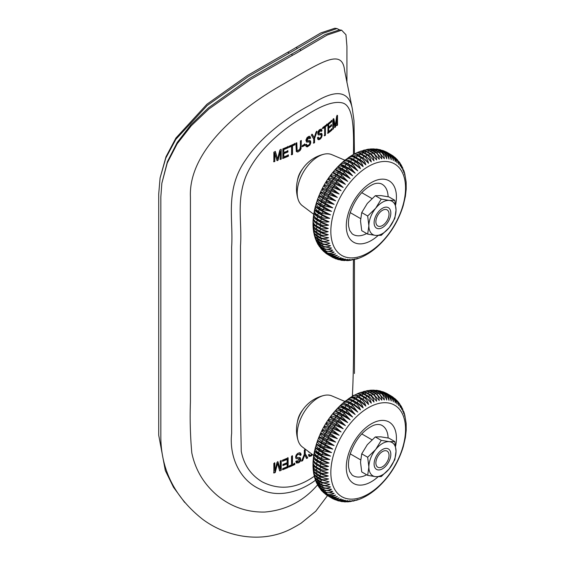 <?xml version="1.0" encoding="UTF-8"?>
<svg xmlns="http://www.w3.org/2000/svg" width="565" height="565" viewBox="0 0 565 565"><rect width="100%" height="100%" fill="white"/><g stroke="black" fill="none" stroke-linecap="round" stroke-linejoin="round"><path stroke-width="0.85" d="M313.716 455.51L302.317 446.929A29.55 17.056 -60 0 1 298.115 440.601A29.55 17.056 -60 0 1 297.614 429.033A29.55 17.056 -60 0 1 324.211 395.408A29.55 17.056 -60 0 1 331.789 395.881L344.918 401.461M334.07 499.262L336.761 500.216L339.233 499.94L341.083 498.916C337.976 500.018 335.193 499.94 332.75 498.676L327.771 495.766M325.843 494.537L330.702 497.461A59.092 34.119 -60 0 1 330.144 497.066L324.96 493.775M323.349 492.468L328.809 495.992A59.092 34.119 -60 0 1 328.293 495.533L322.551 491.599M321.838 490.929L327.064 494.297A59.092 34.119 -60 0 1 326.598 493.768L322.933 491.649L320.419 489.17M319.126 487.496L321.831 490.243L325.497 492.362A59.092 34.119 -60 0 1 325.08 491.769L321.414 489.65L318.575 486.522M318.152 485.907L320.433 488.089L324.105 490.208A59.092 34.119 -60 0 1 323.738 489.558L320.065 487.44L318.038 485.618L317.014 483.704M316.711 483.153L319.218 485.731L322.89 487.849A59.092 34.119 -60 0 1 322.58 487.136L316.901 483.209L315.729 480.744M314.931 478.562L315.51 480.285L318.194 483.167L321.866 485.286A59.092 34.119 -60 0 1 321.605 484.516L315.948 480.61L314.712 477.686M314.578 477.298L317.368 480.42L321.033 482.538A59.092 34.119 -60 0 1 320.828 481.719L315.185 477.828L313.949 474.543M313.476 472.008L313.85 474.226L316.732 477.503L320.397 479.621A59.092 34.119 -60 0 1 320.256 478.753L314.62 474.882L313.413 471.316M313.123 468.604L313.356 471.069L316.294 474.423L319.967 476.542A59.092 34.119 -60 0 1 319.875 475.631L314.253 471.782L313.102 468.025M313.151 467.248C312.805 468.47 313.78 469.783 316.061 471.196L319.734 473.315A59.092 34.119 -60 0 1 319.705 472.368L314.091 468.547L313.003 464.677M313.059 464.162C312.756 465.214 313.752 466.443 316.033 467.848L319.705 469.967A59.092 34.119 -60 0 1 319.734 468.985C322.177 470.306 325.023 470.539 328.272 469.685L319.875 466.506A59.092 34.119 -60 0 1 319.967 465.496L316.294 463.378C313.992 461.965 313.038 460.058 313.441 457.671L314.345 459.253L320.256 462.947A59.092 34.119 -60 0 1 320.397 461.916L316.732 459.797C314.43 458.392 313.49 456.555 313.914 454.295L317.163 457.191L320.828 459.31A59.092 34.119 -60 0 1 321.033 458.257L317.368 456.139C315.065 454.74 314.133 452.982 314.571 450.863L315.129 451.739A14.775 5.848 -167.7 0 0 318.653 454.578L322.318 456.69A14.775 5.848 12.3 0 0 329.685 459.592L321.605 455.616A59.092 34.119 -60 0 1 321.866 454.55L318.194 452.431C315.892 451.04 314.966 449.359 315.411 447.388L315.588 447.671A14.775 5.099 -165.1 0 1 315.468 447.487M316.061 471.196A59.092 34.119 -60 0 1 316.033 470.25L317.071 468.449A14.775 8.532 180 0 1 317.057 468.442L316.033 467.848A59.092 34.119 -60 0 1 316.061 466.867L317.17 465.108L320.842 467.227L319.734 468.985L316.061 466.867C313.759 465.447 312.791 463.484 313.151 460.962L314.875 463.512L320.842 467.227A14.775 7.91 3.3 0 0 328.272 469.685M312.989 464.543L313.109 461.287M313.109 461.188L313.406 457.848M313.413 457.784L313.893 454.373M313.9 454.345L314.564 450.884L321.605 455.616L322.318 456.69L321.033 458.257L323.745 459.338L329.685 459.592M315.411 447.388L322.58 451.88A59.092 34.119 -60 0 1 322.89 450.806L319.218 448.688C316.916 447.303 315.99 445.7 316.428 443.885L323.738 448.123A59.092 34.119 -60 0 1 324.105 447.042L320.433 444.923C318.13 443.539 317.191 442.021 317.629 440.368L325.08 444.358A59.092 34.119 -60 0 1 325.497 443.285L321.831 441.166C319.522 439.789 318.575 438.355 318.985 436.858C319.289 436.597 320.609 437.141 322.933 438.489L326.598 440.608A59.092 34.119 -60 0 1 327.064 439.535L323.399 437.416C321.089 436.053 320.129 434.697 320.51 433.369C320.927 432.959 322.297 433.426 324.621 434.768L328.293 436.886A59.092 34.119 -60 0 1 328.809 435.827L325.136 433.708C322.841 432.352 321.859 431.088 322.184 429.923C322.728 429.379 324.155 429.774 326.478 431.095L330.144 433.214A59.092 34.119 -60 0 1 330.702 432.176L327.036 430.057C324.72 428.701 323.71 427.528 324.013 426.533C324.67 425.855 326.16 426.18 328.477 427.493L332.149 429.612A59.092 34.119 -60 0 1 332.75 428.595L329.077 426.476C326.761 425.127 325.723 424.04 325.97 423.22C326.754 422.408 328.307 422.662 330.631 423.976L334.296 426.095A59.092 34.119 -60 0 1 334.939 425.106L331.267 422.987C328.943 421.645 327.877 420.643 328.053 419.993C328.964 419.068 330.582 419.251 332.905 420.558L336.578 422.677A59.092 34.119 -60 0 1 337.256 421.723L333.583 419.604C331.26 418.262 330.151 417.351 330.257 416.871C331.295 415.833 332.976 415.96 335.306 417.26L338.979 419.378A59.092 34.119 -60 0 1 339.685 418.46L332.566 413.87C333.731 412.725 335.483 412.803 337.821 414.096L341.486 416.214A59.092 34.119 -60 0 1 342.228 415.339L334.974 411.002C336.267 409.766 338.082 409.795 340.427 411.087L344.099 413.206A59.092 34.119 -60 0 1 344.862 412.372L337.46 408.29C338.88 406.97 340.773 406.955 343.125 408.241L346.79 410.36A59.092 34.119 -60 0 1 347.574 409.576L340.024 405.734C341.571 404.349 343.527 404.293 345.886 405.571L349.558 407.69A59.092 34.119 -60 0 1 350.356 406.962L346.691 404.844C344.346 403.53 342.997 403.036 342.637 403.361C344.318 401.913 346.338 401.821 348.711 403.092L352.376 405.211A59.092 34.119 -60 0 1 353.196 404.54L347.411 401.369L345.307 401.164C347.108 399.667 349.198 399.554 351.578 400.818L355.244 402.937A59.092 34.119 -60 0 1 356.07 402.329L350.399 399.236L348.711 398.883L345.406 401.079M314.867 463.519L315.899 464.282A14.775 7.91 -176.7 0 0 317.17 465.108L316.209 464.388A59.092 34.119 -60 0 1 316.294 463.378L317.474 461.676L316.584 460.828A59.092 34.119 -60 0 1 316.732 459.797L317.961 458.159L317.163 457.191A59.092 34.119 -60 0 1 317.368 456.139L318.653 454.578L317.94 453.497A59.092 34.119 -60 0 1 318.194 452.431L319.529 450.948L318.907 449.761A59.092 34.119 -60 0 1 319.218 448.688L320.595 447.289L320.065 446.004A59.092 34.119 -60 0 1 320.433 444.923L321.838 443.617L321.414 442.24A59.092 34.119 -60 0 1 321.831 441.166L323.265 439.951L322.933 438.489A59.092 34.119 -60 0 1 323.399 437.416L324.854 436.314L324.621 434.768A59.092 34.119 -60 0 1 325.136 433.708L326.605 432.719L326.478 431.095A59.092 34.119 -60 0 1 327.036 430.057L328.505 429.181L328.477 427.493A59.092 34.119 -60 0 1 329.077 426.476L330.553 425.72L330.631 423.976A59.092 34.119 -60 0 1 331.267 422.987L332.728 422.352L332.905 420.558A59.092 34.119 -60 0 1 333.583 419.604L335.031 419.089L335.306 417.26A59.092 34.119 -60 0 1 336.02 416.341L337.439 415.96L337.821 414.096A59.092 34.119 -60 0 1 338.555 413.22L339.946 412.973L340.427 411.087A59.092 34.119 -60 0 1 341.189 410.254L342.545 410.134A14.775 4.711 -136.2 0 0 337.51 408.29A14.775 4.711 -136.2 0 0 337.467 408.29L337.46 408.29M352.581 417.019L346.79 410.36L346.218 412.252A14.775 4.711 43.8 0 1 352.581 417.019L344.862 412.372L346.218 412.252L342.545 410.134L343.125 408.241A59.092 34.119 -60 0 1 343.908 407.457L345.215 407.471A14.775 5.473 -133.6 0 0 340.688 405.762L340.024 405.734M355.138 414.463L349.558 407.69L348.888 409.59A14.775 5.473 46.4 0 1 355.138 414.463L347.574 409.576L348.888 409.59L345.215 407.471L345.886 405.571A59.092 34.119 -60 0 1 346.691 404.844L347.948 404.985A14.775 6.215 -130.9 0 0 344.092 403.452L342.637 403.361M314.571 450.877C319.063 432.048 328.427 416.207 342.658 403.339L345.363 401.108M348.21 399.003L350.95 397.181L353.139 397.216L360.053 400.868A14.775 8.228 58.3 0 1 365.838 406.108C365.011 402.887 363.415 400.529 361.056 399.045A59.092 34.119 -60 0 1 361.89 398.565L358.224 396.446C355.858 395.154 354.262 394.942 353.443 395.811M348.005 399.173C349.933 397.633 352.087 397.499 354.474 398.763L358.139 400.882A59.092 34.119 -60 0 1 358.973 400.331L355.307 398.212A59.092 34.119 -60 0 0 354.474 398.763L353.549 400.62L357.214 402.739A14.775 7.592 55.1 0 1 363.118 407.902C362.172 404.702 360.512 402.358 358.139 400.882L357.214 402.739L356.07 402.329L363.118 407.902M351.084 397.11L357.384 396.927L361.056 399.045L360.053 400.868L358.973 400.331L365.838 406.108M354.029 395.415L360.301 395.331L363.973 397.449A59.092 34.119 -60 0 1 364.806 397.033L358.916 393.967L357.144 393.89L354.425 395.182M357.031 393.925L363.203 393.967L366.876 396.086A59.092 34.119 -60 0 1 367.702 395.747L361.784 392.703L359.94 392.689L357.518 393.678M360.082 392.654L366.085 392.859L369.75 394.977A59.092 34.119 -60 0 1 370.569 394.709L364.623 391.686L360.668 392.407M363.147 391.63L365.852 391.142L368.5 391.785L372.589 394.123A59.092 34.119 -60 0 1 373.394 393.925L367.42 390.923L363.874 391.39M366.282 390.853L369.305 390.592L375.372 393.523A59.092 34.119 -60 0 1 376.156 393.402L370.16 390.415L367.123 390.655M369.454 390.351L372.497 390.337L378.084 393.191A59.092 34.119 -60 0 1 378.847 393.141L372.822 390.168L370.4 390.21M372.752 390.154L377.053 390.994L380.718 393.113A59.092 34.119 -60 0 1 381.46 393.141L377.787 391.022L373.684 390.09M375.859 390.26L378.282 390.606L383.261 393.304A59.092 34.119 -60 0 1 383.967 393.402L380.302 391.284L376.954 390.316M379.037 390.712L382.025 391.637L385.697 393.756A59.092 34.119 -60 0 1 386.368 393.932L380.167 390.895M382.201 391.552L388.014 394.462A59.092 34.119 -60 0 1 388.649 394.709L383.282 391.849M385.21 392.724L390.196 395.429A59.092 34.119 -60 0 1 390.796 395.747L386.898 393.508M391.503 396.22L392.244 396.644C394.547 398.12 395.549 400.19 395.267 402.852C394.617 399.575 393.127 397.209 390.796 395.747M328.173 472.884L320.743 470.567A14.775 8.532 0 0 0 328.173 472.884C324.967 473.858 322.149 473.689 319.705 472.368L320.743 470.567L319.705 469.967M320.8 473.873L319.875 475.631C322.318 476.945 325.115 477.058 328.272 475.977L319.734 473.315M321.04 477.093L320.256 478.753C322.693 480.059 325.461 480.123 328.555 478.936L324.571 478.287L319.967 476.542M321.492 480.172L320.828 481.719C323.272 483.026 326.005 483.04 329.028 481.761L328.795 481.754M329.028 481.761L320.397 479.621M322.142 483.089L321.605 484.516C324.049 485.815 326.74 485.787 329.685 484.431L321.033 482.538M323.003 485.844L322.58 487.136C325.016 488.428 327.665 488.365 330.525 486.938L321.866 485.286M324.056 488.414L323.738 489.558C326.167 490.844 328.774 490.752 331.549 489.269L322.89 487.849M325.306 490.78L325.08 491.769C327.509 493.054 330.066 492.934 332.743 491.402L324.105 490.208M326.747 492.948L326.598 493.768C329.028 495.053 331.528 494.912 334.106 493.344L325.497 492.362M328.371 494.891L328.293 495.533C330.716 496.819 333.159 496.663 335.624 495.067C332.375 495.83 329.522 495.569 327.064 494.297M330.179 496.607L330.144 497.066C332.573 498.33 334.953 498.168 337.305 496.579C334.092 497.461 331.26 497.271 328.809 495.992M332.149 498.09L332.149 498.351C334.572 499.615 336.895 499.453 339.127 497.864C335.963 498.86 333.152 498.726 330.702 497.461M337.072 500.435L339.014 501.007L341.415 500.738L343.174 499.735L335.102 499.792M340.165 501.247L343.711 501.289L345.377 500.315L338.096 500.823M343.329 501.706L346.119 501.593L347.687 500.647L342.326 501.649M346.529 501.833L348.619 501.635L350.088 500.731L345.596 501.868M349.82 501.635L352.581 500.576L348.88 501.769M352.998 501.134L355.138 500.173L350.47 501.6M356.134 500.357L357.758 499.531L353.535 501.056M359.192 499.333L356.579 500.251M362.25 498.062L361.755 498.302M365.251 496.571L362.539 497.956M368.196 494.869L365.456 496.48M371.071 492.977L368.331 494.799M373.875 490.9L371.149 492.934M404.717 414.682L406.157 423.383L406.2 430.353L405.38 437.642L403.233 446.844C398.05 463.477 389.179 477.411 376.622 488.647L373.917 490.879M402.584 408.82L403.869 413.771L403.749 411.701L404.349 413.425L404.709 416.278L404.568 414.307M403.749 411.701L403.551 411.249M401.143 406.073L402.478 408.94L402.845 411.447L402.273 408.304M392.11 396.722L394.921 398.883L396.411 401.538L397.089 404.13L395.182 398.855L396.75 400.416L398.17 403.057L398.77 405.642L397.435 401.058L398.417 402.174L399.773 404.801L400.288 407.372L399.42 403.481L401.214 406.765L401.651 409.307L400.712 405.479M399.42 403.481L398.862 402.831M397.435 401.058L396.729 400.387M395.182 398.855L394.321 398.212M388.649 394.709C390.987 396.171 392.541 398.537 393.311 401.793C393.537 399.031 392.498 396.905 390.196 395.429L389.899 395.62M386.368 393.932C388.706 395.394 390.323 397.739 391.22 400.981C391.39 398.113 390.316 395.945 388.014 394.462L387.569 394.78M383.967 393.402C386.312 394.864 387.993 397.202 389.017 400.401C389.116 397.456 388.007 395.239 385.697 393.756L385.118 394.215M381.46 393.141C383.805 394.603 385.556 396.913 386.707 400.069C386.728 397.047 385.577 394.787 383.261 393.304L382.576 393.911M378.847 393.141L384.306 399.978C384.235 396.898 383.042 394.61 380.718 393.113L379.934 393.883M376.156 393.402L381.813 400.14C381.672 396.976 380.429 394.66 378.084 393.191L377.215 394.116M373.394 393.925L379.256 400.543C379.009 397.329 377.717 394.992 375.372 393.523L374.433 394.617M370.569 394.709L376.636 401.185C376.283 397.944 374.934 395.592 372.589 394.123L371.601 395.38M367.702 395.747L370.082 397.492L373.974 402.068C373.5 398.834 372.095 396.468 369.75 394.977L368.726 396.404M364.806 397.033L367.575 399.074L371.276 403.191C370.689 399.942 369.227 397.576 366.876 396.086L365.823 397.682M361.89 398.565L364.326 400.267L368.557 404.54C367.857 401.298 366.325 398.932 363.973 397.449L362.907 399.208M360.421 409.893C359.347 406.736 357.617 404.413 355.244 402.937L354.403 404.815A14.775 6.921 52 0 1 360.421 409.893L353.196 404.54L354.403 404.815L350.731 402.697A14.775 6.921 -128 0 0 347.722 401.404L346.635 401.108M357.758 412.083L352.376 405.211L351.621 407.104A14.775 6.215 49.1 0 1 357.758 412.083L350.356 406.962L351.621 407.104L347.948 404.985L348.711 403.092A59.092 34.119 -60 0 1 349.523 402.421L350.731 402.697L351.578 400.818A59.092 34.119 -60 0 1 352.405 400.211L353.549 400.62A14.775 7.592 -124.9 0 0 351.592 399.681L350.399 399.236M350.088 419.731L344.099 413.206L343.619 415.091A14.775 3.927 41.2 0 1 350.088 419.731L342.228 415.339L343.619 415.091L339.946 412.973A14.775 3.927 -138.8 0 0 334.974 411.002M347.687 422.599L341.486 416.214L341.112 418.079A14.775 3.122 38.8 0 1 347.687 422.599L339.685 418.46L341.112 418.079L337.439 415.96A14.775 3.122 -141.2 0 0 332.566 413.87M345.377 425.6L338.979 419.378L338.696 421.208A14.775 2.302 36.4 0 1 345.377 425.6L337.256 421.723L338.696 421.208L335.031 419.089A14.775 2.302 -143.6 0 0 330.257 416.871M343.174 428.722L336.578 422.677L336.394 424.47A14.775 1.469 34.1 0 1 343.174 428.722L334.939 425.106L336.394 424.47L332.728 422.352A14.775 1.469 -145.9 0 0 328.053 419.993M341.083 431.943L334.296 426.095L334.219 427.832A14.775 0.629 31.7 0 1 341.083 431.943L332.75 428.595L334.219 427.832L330.553 425.72A14.775 0.629 -148.3 0 0 325.97 423.22M339.127 435.262L332.149 429.612L332.178 431.3L339.127 435.262L330.702 432.176L332.178 431.3L324.013 426.533M337.305 438.652L330.144 433.214L330.271 434.831A14.775 1.052 27.1 0 0 337.305 438.652L328.809 435.827L330.271 434.831L326.605 432.719A14.775 1.052 -152.9 0 1 322.184 429.923M335.624 442.098L328.293 436.886L328.519 438.433A14.775 1.886 24.8 0 0 335.624 442.098L327.064 439.535L328.519 438.433L324.854 436.314A14.775 1.886 -155.2 0 1 320.51 433.369M334.106 445.587L326.598 440.608L326.93 442.07A14.775 2.712 22.4 0 0 334.106 445.587L325.497 443.285L326.93 442.07L323.265 439.951A14.775 2.712 -157.6 0 1 318.985 436.858M332.743 449.097L325.08 444.358L325.511 445.736A14.775 3.524 20 0 0 332.743 449.097L324.105 447.042L325.511 445.736L321.838 443.617A14.775 3.524 -160 0 1 317.629 440.368M331.549 452.607L323.738 448.123L324.268 449.408A14.775 4.322 17.5 0 0 331.549 452.607L322.89 450.806L324.268 449.408L320.595 447.289A14.775 4.322 -162.5 0 1 316.428 443.885M330.525 456.117L322.58 451.88L323.201 453.066A14.775 5.099 14.9 0 0 330.525 456.117L321.866 454.55L323.201 453.066L319.529 450.948A14.775 5.099 -165.1 0 1 315.588 447.671M329.028 463.025L320.828 459.31L321.633 460.277A14.775 6.568 9.4 0 0 329.028 463.025C325.723 463.618 322.841 463.251 320.397 461.916L321.633 460.277L317.961 458.159A14.775 6.568 -170.6 0 1 314.995 455.877L314.317 455.143M328.555 466.393L320.256 462.947L321.139 463.794A14.775 7.26 6.5 0 0 328.555 466.393C325.271 467.121 322.41 466.824 319.967 465.496L321.139 463.794L317.474 461.676A14.775 7.26 -173.5 0 1 315.235 460.072L314.338 459.26M316.033 467.848L320.743 470.567M321.655 474.254L322.53 474.621A14.775 9.104 -3.6 0 0 328.272 475.977M324.444 478.258A14.775 9.633 -7.5 0 0 325.087 478.428A14.775 9.633 -7.5 0 0 328.555 478.936M372.716 400.317A14.775 9.88 69.5 0 1 372.801 400.423A14.775 9.88 69.5 0 1 373.974 402.068M367.575 399.074L368.14 399.582A14.775 9.372 65.5 0 1 371.276 403.191M362.737 399.088L363.648 399.695A14.775 8.821 61.8 0 1 368.557 404.54M358.224 396.446A59.092 34.119 -60 0 0 357.384 396.927L356.381 398.749A14.775 8.228 -121.7 0 0 355.682 398.374L354.552 397.802M299.768 173.3L299.867 173.667M375.873 221.72A9.308 5.375 120 0 0 382.456 225.52A9.308 5.375 120 0 0 389.038 214.121A9.308 5.375 120 0 0 382.456 210.321A9.308 5.375 120 0 0 375.873 221.72M388.897 438.15L394.822 441.576L389.25 441.668L381.248 440.361L375.668 449.507L367.667 457.255L361.734 453.829L367.314 444.683L375.315 436.936L380.888 436.844L388.897 438.15M361.734 453.829L360.519 462.184L361.734 471.937L367.667 475.363L368.874 467.008A19.203 11.088 -60 0 1 375.668 449.507A19.203 11.088 -60 0 1 389.25 441.668A19.203 11.088 -60 0 1 396.037 451.329A19.203 11.088 -60 0 1 389.25 468.83L394.822 459.677L396.037 451.329L394.822 441.576M381.248 440.361L375.315 436.936M367.667 475.363L375.668 476.669A19.203 11.088 -60 0 0 389.25 468.83L381.248 476.57L375.668 476.669A19.203 11.088 -60 0 1 368.874 467.008L367.667 457.255M378.282 453.222A11.816 6.822 -60 0 1 382.456 449.514A11.816 6.822 -60 0 1 390.818 454.345A11.816 6.822 -60 0 1 382.456 468.816A11.816 6.822 -60 0 1 374.101 463.992A11.816 6.822 -60 0 1 378.282 453.222A11.816 6.822 -60 0 1 390.818 454.345A11.816 6.822 -60 0 1 378.282 469.939A11.816 6.822 -60 0 1 378.282 453.222M339.572 29.889L336.994 28.561L322.905 33.342L297.557 48.286A165.46 95.527 180 0 1 289.202 53.11L248.353 76.565L207.235 105.478L175.835 139.336L165.792 158.108L160.086 177.954L158.716 193.965L158.716 435.212L165.326 470.574L173.497 487.263L184.691 502.455M336.994 28.561L334.833 28.25L320.941 32.862L296.046 47.474A163.391 94.334 180 0 1 287.797 52.234L247.477 75.477L206.938 104.228L175.927 138.015L165.99 156.766L160.086 177.954M313.716 214.262L302.317 205.681A29.55 17.056 -60 0 1 298.115 199.36A29.55 17.056 -60 0 1 297.614 187.792A29.55 17.056 -60 0 1 324.211 154.16A29.55 17.056 -60 0 1 331.789 154.633L344.918 160.22M334.07 258.014L336.761 258.975L339.233 258.699L341.083 257.675C337.976 258.777 335.193 258.692 332.75 257.428L327.771 254.525M325.843 253.29L330.702 256.213A59.092 34.119 -60 0 1 330.144 255.818L324.96 252.527M323.349 251.22L328.809 254.751A59.092 34.119 -60 0 1 328.293 254.285L322.551 250.352M321.104 248.861L323.399 250.931L327.064 253.049A59.092 34.119 -60 0 1 326.598 252.52L322.933 250.401L320.419 247.922M319.126 246.248L321.831 249.003L325.497 251.121A59.092 34.119 -60 0 1 325.08 250.528L321.414 248.409L318.575 245.281M318.152 244.659L320.433 246.849L324.105 248.967A59.092 34.119 -60 0 1 323.738 248.31L320.065 246.192L318.038 244.377L317.014 242.456M316.711 241.912L319.218 244.483L322.89 246.601A59.092 34.119 -60 0 1 322.58 245.888L316.901 241.968L315.729 239.504M314.931 237.321L315.51 239.044L318.194 241.926L321.866 244.045A59.092 34.119 -60 0 1 321.605 243.275L315.948 239.369L314.712 236.445M314.076 234.087L314.564 236.057L317.368 239.179L321.033 241.297A59.092 34.119 -60 0 1 320.828 240.478L315.185 236.587L313.949 233.296M313.476 230.76L313.85 232.985L316.732 236.255L320.397 238.374A59.092 34.119 -60 0 1 320.256 237.512L314.62 233.642L313.413 230.075M313.123 227.363L313.356 229.828L316.294 233.176L319.967 235.294A59.092 34.119 -60 0 1 319.875 234.39L314.253 230.541L313.102 226.784M313.151 226C312.805 227.222 313.78 228.543 316.061 229.955L319.734 232.074A59.092 34.119 -60 0 1 319.705 231.127L314.091 227.299L313.003 223.436M313.059 222.914C312.756 223.966 313.752 225.195 316.033 226.6L319.705 228.719A59.092 34.119 -60 0 1 319.734 227.744C322.177 229.065 325.023 229.298 328.272 228.444L319.875 225.258A59.092 34.119 -60 0 1 319.967 224.249L316.294 222.13C313.992 220.717 313.038 218.817 313.441 216.423L314.345 218.005L320.256 221.699A59.092 34.119 -60 0 1 320.397 220.668L316.732 218.549C314.43 217.144 313.49 215.314 313.914 213.054L317.163 215.95L320.828 218.069A59.092 34.119 -60 0 1 321.033 217.017L317.368 214.898C315.065 213.499 314.133 211.741 314.571 209.622L315.129 210.491A14.775 5.848 -167.7 0 0 318.653 213.33L322.318 215.449A14.775 5.848 12.3 0 0 329.685 218.351L321.605 214.375A59.092 34.119 -60 0 1 321.866 213.309L318.194 211.19C315.892 209.792 314.966 208.111 315.411 206.147L315.588 206.43A14.775 5.099 -165.1 0 1 315.468 206.246M316.061 229.955A59.092 34.119 -60 0 1 316.033 229.009L317.071 227.208A14.775 8.532 180 0 1 317.057 227.194L316.033 226.6A59.092 34.119 -60 0 1 316.061 225.626L317.17 223.867L320.842 225.986L319.734 227.744L316.061 225.626C313.759 224.206 312.791 222.236 313.151 219.714L314.875 222.271L320.842 225.986A14.775 7.91 3.3 0 0 328.272 228.444M312.989 223.295L313.109 220.039M313.109 219.947L313.406 216.6M313.413 216.543L314.564 209.636M315.411 206.147L322.58 210.639A59.092 34.119 -60 0 1 322.89 209.566L319.218 207.447C316.916 206.055 315.99 204.459 316.428 202.637L323.738 206.875A59.092 34.119 -60 0 1 324.105 205.801L320.433 203.683C318.13 202.298 317.191 200.78 317.629 199.12L325.08 203.11A59.092 34.119 -60 0 1 325.497 202.037L321.831 199.918C319.522 198.541 318.575 197.107 318.985 195.61C319.289 195.349 320.609 195.893 322.933 197.242L326.598 199.36A59.092 34.119 -60 0 1 327.064 198.294L323.399 196.175C321.089 194.805 320.129 193.456 320.51 192.128C320.927 191.719 322.297 192.178 324.621 193.52L328.293 195.638A59.092 34.119 -60 0 1 328.809 194.586L325.136 192.467C322.841 191.104 321.859 189.847 322.184 188.682C322.728 188.138 324.155 188.526 326.478 189.854L330.144 191.973A59.092 34.119 -60 0 1 330.702 190.935L327.036 188.816C324.72 187.46 323.71 186.281 324.013 185.292C324.67 184.614 326.16 184.932 328.477 186.245L332.149 188.364A59.092 34.119 -60 0 1 332.75 187.354L329.077 185.235C326.761 183.879 325.723 182.799 325.97 181.972C326.754 181.167 328.307 181.414 330.631 182.728L334.296 184.847A59.092 34.119 -60 0 1 334.939 183.858L331.267 181.739C328.943 180.397 327.877 179.402 328.053 178.745C328.964 177.82 330.582 178.01 332.905 179.317L336.578 181.436A59.092 34.119 -60 0 1 337.256 180.475L333.583 178.356C331.26 177.022 330.151 176.111 330.257 175.623C331.295 174.585 332.976 174.719 335.306 176.019L338.979 178.137A59.092 34.119 -60 0 1 339.685 177.212L332.566 172.629C333.731 171.478 335.483 171.555 337.821 172.855L341.486 174.973A59.092 34.119 -60 0 1 342.228 174.091L334.974 169.761C336.267 168.525 338.082 168.554 340.427 169.839L344.099 171.958A59.092 34.119 -60 0 1 344.862 171.124L337.46 167.042C338.88 165.729 340.773 165.707 343.125 166.993L346.79 169.112A59.092 34.119 -60 0 1 347.574 168.328L340.024 164.493C341.571 163.101 343.527 163.045 345.886 164.323L349.558 166.442A59.092 34.119 -60 0 1 350.356 165.714L346.691 163.596L347.948 163.744A14.775 6.215 -130.9 0 0 344.092 162.204L342.658 162.099C328.427 174.959 319.063 190.808 314.571 209.629L321.605 214.375L322.318 215.449L321.033 217.017L323.745 218.09L329.685 218.351M314.867 222.271L315.899 223.034A14.775 7.91 -176.7 0 0 317.17 223.867L316.209 223.14A59.092 34.119 -60 0 1 316.294 222.13L317.474 220.428L316.584 219.587A59.092 34.119 -60 0 1 316.732 218.549L317.961 216.911L317.163 215.95A59.092 34.119 -60 0 1 317.368 214.898L318.653 213.33L317.94 212.256A59.092 34.119 -60 0 1 318.194 211.19L319.529 209.7L318.907 208.52A59.092 34.119 -60 0 1 319.218 207.447L320.595 206.041L320.065 204.756A59.092 34.119 -60 0 1 320.433 203.683L321.838 202.369L321.414 200.992A59.092 34.119 -60 0 1 321.831 199.918L323.265 198.711L322.933 197.242A59.092 34.119 -60 0 1 323.399 196.175L324.854 195.066L324.621 193.52A59.092 34.119 -60 0 1 325.136 192.467L326.605 191.471L326.478 189.854A59.092 34.119 -60 0 1 327.036 188.816L328.505 187.933L328.477 186.245A59.092 34.119 -60 0 1 329.077 185.235L330.553 184.472L330.631 182.728A59.092 34.119 -60 0 1 331.267 181.739L332.728 181.104L332.905 179.317A59.092 34.119 -60 0 1 333.583 178.356L335.031 177.848L335.306 176.019A59.092 34.119 -60 0 1 336.02 175.101L337.439 174.719L337.821 172.855A59.092 34.119 -60 0 1 338.555 171.979L339.946 171.725L340.427 169.839A59.092 34.119 -60 0 1 341.189 169.006L342.545 168.893A14.775 4.711 -136.2 0 0 337.51 167.049A14.775 4.711 -136.2 0 0 337.467 167.042L337.46 167.042M352.581 175.772L346.79 169.112L346.218 171.011A14.775 4.711 43.8 0 1 352.581 175.772L344.862 171.124L346.218 171.011L342.545 168.893L343.125 166.993A59.092 34.119 -60 0 1 343.908 166.209L345.215 166.223A14.775 5.473 -133.6 0 0 340.688 164.521L340.024 164.493M355.138 173.222L349.558 166.442L348.888 168.342A14.775 5.473 46.4 0 1 355.138 173.222L347.574 168.328L348.888 168.342L345.215 166.223L345.886 164.323A59.092 34.119 -60 0 1 346.691 163.596C344.346 162.289 342.997 161.795 342.637 162.113C344.318 160.665 346.338 160.58 348.711 161.851L352.376 163.963A59.092 34.119 -60 0 1 353.196 163.292L347.411 160.121L345.307 159.923C347.108 158.426 349.198 158.306 351.578 159.577L355.244 161.696A59.092 34.119 -60 0 1 356.07 161.082L350.399 157.988L348.711 157.635L345.406 159.839M345.363 159.867L342.637 162.113M348.21 157.762L350.95 155.94L353.139 155.975L360.053 159.627A14.775 8.228 58.3 0 1 365.838 164.867C365.011 161.639 363.415 159.288 361.056 157.805A59.092 34.119 -60 0 1 361.89 157.317L358.224 155.198C355.858 153.906 354.262 153.694 353.443 154.563M348.005 157.925C349.933 156.392 352.087 156.258 354.474 157.515L358.139 159.634A59.092 34.119 -60 0 1 358.973 159.09L355.307 156.971A59.092 34.119 -60 0 0 354.474 157.515L353.549 159.372L357.214 161.491A14.775 7.592 55.1 0 1 363.118 166.654C362.172 163.454 360.512 161.117 358.139 159.634L357.214 161.491L356.07 161.082L363.118 166.654M351.084 155.869L357.384 155.686L361.056 157.805L360.053 159.627L358.973 159.09L365.838 164.867M354.029 154.167L360.301 154.083L363.973 156.201A59.092 34.119 -60 0 1 364.806 155.792L358.916 152.727L357.144 152.649L354.425 153.941L354.001 120.719L352.313 108.748L344.594 70.561M357.031 152.677L363.203 152.727L366.876 154.845A59.092 34.119 -60 0 1 367.702 154.499L361.784 151.462L359.94 151.448L357.518 152.43M360.082 151.413L366.085 151.618L369.75 153.737A59.092 34.119 -60 0 1 370.569 153.461L364.623 150.445L360.668 151.166M363.147 150.389L365.852 149.902L368.5 150.537L372.589 152.882A59.092 34.119 -60 0 1 373.394 152.684L367.42 149.676L363.874 150.149M366.282 149.612L369.305 149.351L375.372 152.282A59.092 34.119 -60 0 1 376.156 152.162L372.49 150.043L368.811 149.146M369.454 149.104L372.497 149.089L378.084 151.943A59.092 34.119 -60 0 1 378.847 151.893L372.822 148.92L370.4 148.969M372.752 148.913L377.053 149.753L380.718 151.872A59.092 34.119 -60 0 1 381.46 151.893L377.787 149.782L373.684 148.849M375.859 149.012L378.282 149.358L383.261 152.056A59.092 34.119 -60 0 1 383.967 152.162L380.302 150.043L376.954 149.068M379.037 149.471L382.025 150.389L385.697 152.508A59.092 34.119 -60 0 1 386.368 152.684L380.167 149.654M382.201 150.304L388.014 153.214A59.092 34.119 -60 0 1 388.649 153.468L383.282 150.601M385.21 151.477L390.196 154.181A59.092 34.119 -60 0 1 390.796 154.506L386.898 152.26M391.503 154.972L392.244 155.403C394.547 156.872 395.549 158.942 395.267 161.604C394.617 158.334 393.127 155.968 390.796 154.506M328.173 231.643L320.743 229.319A14.775 8.532 0 0 0 328.173 231.643C324.967 232.618 322.149 232.441 319.705 231.127L320.743 229.319L319.705 228.719M320.8 232.632L319.875 234.39C322.318 235.697 325.115 235.81 328.272 234.729L319.734 232.074M321.04 235.845L320.256 237.512C322.693 238.818 325.461 238.875 328.555 237.696L324.571 237.046L319.967 235.294M321.492 238.924L320.828 240.478C323.272 241.778 326.005 241.792 329.028 240.521L328.795 240.506M329.028 240.521L320.397 238.374M322.142 241.848L321.605 243.275C324.049 244.574 326.74 244.546 329.685 243.19L321.033 241.297M323.003 244.603L322.58 245.888C325.016 247.188 327.665 247.117 330.525 245.697L321.866 244.045M324.056 247.166L323.738 248.31C326.167 249.603 328.774 249.504 331.549 248.021L322.89 246.601M325.306 249.539L325.08 250.528C327.509 251.813 330.066 251.693 332.743 250.161L324.105 248.967M326.747 251.7L326.598 252.52C329.028 253.805 331.528 253.664 334.106 252.096L325.497 251.121M328.371 253.643L328.293 254.285C330.716 255.571 333.159 255.415 335.624 253.826C332.375 254.582 329.522 254.328 327.064 253.049M330.179 255.366L330.144 255.818C332.573 257.082 334.953 256.92 337.305 255.338C334.092 256.22 331.26 256.023 328.809 254.751M332.149 256.849L332.149 257.11C334.572 258.367 336.895 258.205 339.127 256.623C335.963 257.619 333.152 257.485 330.702 256.213M337.072 259.194L339.014 259.759L341.415 259.497L343.174 258.488L335.998 258.89M340.165 259.999L343.711 260.048L345.377 259.067L338.096 259.582M343.329 260.465L346.119 260.345L347.687 259.399L342.326 260.409M346.529 260.585L348.619 260.387L350.088 259.49L344.269 260.599M349.82 260.387L352.581 259.328L349.707 260.416L347.376 260.627M352.998 259.886L355.138 258.925L350.47 260.352M356.134 259.109L357.758 258.283L353.535 259.808M359.192 258.085L358.606 258.318M362.25 256.821L361.755 257.054M365.251 255.331L362.539 256.708M368.196 253.629L365.456 255.232M371.071 251.736L368.331 253.558M373.875 249.659L371.149 251.686M404.717 173.434L406.157 182.135L406.2 189.106L405.38 196.394L403.233 205.596C398.05 222.236 389.179 236.17 376.622 247.399L373.917 249.631M402.584 167.579L403.869 172.53L403.749 170.461L404.349 172.177L404.709 175.037L404.568 173.06M403.749 170.461L403.551 170.008M401.143 164.825L402.478 167.692L402.845 170.199L402.273 167.056M393.431 156.208L394.921 157.642L396.411 160.291L397.089 162.889L395.182 157.614L396.75 159.168L398.17 161.809L398.77 164.401L397.435 159.817L399.773 163.553L400.288 166.124L399.42 162.24L400.147 163.25L401.651 168.066L400.712 164.238M399.42 162.24L398.862 161.583M397.435 159.817L396.729 159.146M395.182 157.614L394.321 156.971M393.431 156.201L392.11 155.474M388.649 153.468C390.987 154.93 392.541 157.289 393.311 160.552C393.537 157.783 392.498 155.665 390.196 154.181L389.899 154.372M386.368 152.684C388.706 154.146 390.323 156.498 391.22 159.733C391.39 156.872 390.316 154.697 388.014 153.214L387.569 153.539M383.967 152.162C386.312 153.624 387.993 155.954 389.017 159.161C389.116 156.208 388.007 153.991 385.697 152.508L385.118 152.967M381.46 151.893C383.805 153.362 385.556 155.672 386.707 158.822C386.728 155.799 385.577 153.546 383.261 152.056L382.576 152.67M378.847 151.893L384.306 158.737C384.235 155.65 383.042 153.362 380.718 151.872L379.934 152.635M376.156 152.162L381.813 158.892C381.672 155.728 380.429 153.412 378.084 151.943L377.215 152.868M373.394 152.684L379.256 159.295C379.009 156.088 377.717 153.751 375.372 152.282L374.433 153.376M370.569 153.461L376.636 159.937C376.283 156.696 374.934 154.344 372.589 152.882L371.601 154.139M367.702 154.499L370.082 156.251L373.974 160.827C373.5 157.586 372.095 155.227 369.75 153.737L368.726 155.163M364.806 155.792L367.575 157.826L371.276 161.943C370.689 158.701 369.227 156.336 366.876 154.845L365.823 156.441M361.89 157.317L364.326 159.019L368.557 163.292C367.857 160.05 366.325 157.692 363.973 156.201L362.907 157.96M360.421 168.645C359.347 165.489 357.617 163.172 355.244 161.696L354.403 163.575A14.775 6.921 52 0 1 360.421 168.645L353.196 163.292L354.403 163.575L350.731 161.456A14.775 6.921 -128 0 0 347.722 160.156L346.635 159.86M357.758 170.842L352.376 163.963L351.621 165.863A14.775 6.215 49.1 0 1 357.758 170.842L350.356 165.714L351.621 165.863L347.948 163.744L348.711 161.851A59.092 34.119 -60 0 1 349.523 161.173L350.731 161.456L351.578 159.577A59.092 34.119 -60 0 1 352.405 158.963L353.549 159.372A14.775 7.592 -124.9 0 0 351.592 158.44L350.399 157.988M350.088 178.491L344.099 171.958L343.619 173.843A14.775 3.927 41.2 0 1 350.088 178.491L342.228 174.091L343.619 173.843L339.946 171.725A14.775 3.927 -138.8 0 0 334.974 169.761M347.687 181.351L341.486 174.973L341.112 176.831A14.775 3.122 38.8 0 1 347.687 181.351L339.685 177.212L341.112 176.831L337.439 174.719A14.775 3.122 -141.2 0 0 332.566 172.629M345.377 184.352L338.979 178.137L338.696 179.967A14.775 2.302 36.4 0 1 345.377 184.352L337.256 180.475L338.696 179.967L335.031 177.848A14.775 2.302 -143.6 0 0 330.257 175.623M343.174 187.474L336.578 181.436L336.394 183.222A14.775 1.469 34.1 0 1 343.174 187.474L334.939 183.858L336.394 183.222L332.728 181.104A14.775 1.469 -145.9 0 0 328.053 178.745M341.083 190.702L334.296 184.847L334.219 186.591A14.775 0.629 31.7 0 1 341.083 190.702L332.75 187.354L334.219 186.591L330.553 184.472A14.775 0.629 -148.3 0 0 325.97 181.972M339.127 194.014L332.149 188.364L332.178 190.052L339.127 194.014L330.702 190.935L332.178 190.052L324.013 185.292M337.305 197.404L330.144 191.973L330.271 193.59A14.775 1.052 27.1 0 0 337.305 197.404L328.809 194.586L330.271 193.59L326.605 191.471A14.775 1.052 -152.9 0 1 322.184 188.682M335.624 200.85L328.293 195.638L328.519 197.185A14.775 1.886 24.8 0 0 335.624 200.85L327.064 198.294L328.519 197.185L324.854 195.066A14.775 1.886 -155.2 0 1 320.51 192.128M334.106 204.339L326.598 199.36L326.93 200.829A14.775 2.712 22.4 0 0 334.106 204.339L325.497 202.037L326.93 200.829L323.265 198.711A14.775 2.712 -157.6 0 1 318.985 195.61M332.743 207.849L325.08 203.11L325.511 204.488A14.775 3.524 20 0 0 332.743 207.849L324.105 205.801L325.511 204.488L321.838 202.369A14.775 3.524 -160 0 1 317.629 199.12M331.549 211.367L323.738 206.875L324.268 208.16A14.775 4.322 17.5 0 0 331.549 211.367L322.89 209.566L324.268 208.16L320.595 206.041A14.775 4.322 -162.5 0 1 316.428 202.637M330.525 214.87L322.58 210.639L323.201 211.819A14.775 5.099 14.9 0 0 330.525 214.87L321.866 213.309L323.201 211.819L319.529 209.7A14.775 5.099 -165.1 0 1 315.588 206.43M329.028 221.784L320.828 218.069L321.633 219.029A14.775 6.568 9.4 0 0 329.028 221.784C325.723 222.37 322.841 222.003 320.397 220.668L321.633 219.029L317.961 216.911A14.775 6.568 -170.6 0 1 314.995 214.636L314.317 213.902M328.555 225.153L320.256 221.699L321.139 222.546A14.775 7.26 6.5 0 0 328.555 225.153C325.271 225.88 322.41 225.576 319.967 224.249L321.139 222.546L317.474 220.428A14.775 7.26 -173.5 0 1 315.235 218.825L314.338 218.019M316.033 226.6L320.743 229.319M321.655 233.013L322.53 233.373A14.775 9.104 -3.6 0 0 328.272 234.729M324.444 237.01A14.775 9.633 -7.5 0 0 325.087 237.18A14.775 9.633 -7.5 0 0 328.555 237.696M372.716 159.069A14.775 9.88 69.5 0 1 372.801 159.182A14.775 9.88 69.5 0 1 373.974 160.827M367.575 157.826L368.14 158.334A14.775 9.372 65.5 0 1 371.276 161.943M362.737 157.847L363.648 158.454A14.775 8.821 61.8 0 1 368.557 163.292M358.224 155.198A59.092 34.119 -60 0 0 357.384 155.686L356.381 157.508A14.775 8.228 -121.7 0 0 355.682 157.126L354.552 156.562M333.477 128.749L333.477 120.536L334.918 127.471A188.209 108.664 0 0 0 335.504 126.941L336.902 117.562L336.902 125.642A188.209 108.664 0 0 0 337.51 125.07L337.51 115.415A188.209 108.664 180 0 1 336.662 116.213L335.243 125.783L333.837 118.784A188.209 108.664 180 0 1 332.827 119.66L332.827 129.307A188.209 108.664 0 0 0 333.477 128.749L332.969 128.601L332.969 120.387L333.477 120.536M327.975 133.298A188.209 108.664 0 0 0 331.916 130.091L331.916 128.947A188.209 108.664 180 0 1 328.689 131.596L328.689 128.312A188.209 108.664 0 0 0 331.606 125.924L331.606 124.794A188.209 108.664 180 0 1 328.689 127.182L328.689 124.222A188.209 108.664 0 0 0 331.796 121.68L331.796 120.543A188.209 108.664 180 0 1 327.975 123.643L327.975 133.298M325.398 135.268L325.398 126.758A188.209 108.664 0 0 0 327.22 125.374L327.22 124.229A188.209 108.664 180 0 1 322.777 127.528L322.777 128.665A188.209 108.664 0 0 0 324.656 127.309L324.656 135.819A188.209 108.664 0 0 0 325.398 135.268L324.91 135.077L324.91 126.567L325.398 126.758M318.123 134.837L320.743 134.625C321.655 134.901 321.655 135.826 320.765 137.394L318.985 138.474L318.215 137.104L317.466 137.705L317.798 139.223L318.844 139.788L320.56 138.821L321.711 137.069L322.17 135.07L321.81 133.517L318.837 133.672L318.462 132.909L319.013 131.306L320.193 130.331L320.892 130.338L321.259 131.412L322.001 130.805L321.464 129.166L319.472 129.682L318.279 131.179L317.714 133.135L318.328 134.971L321.061 134.661M313.745 143.164A188.209 108.664 0 0 0 314.571 142.655L314.571 138.566L317.022 131.447A188.209 108.664 180 0 1 316.075 132.055L314.211 137.768L312.339 134.371A188.209 108.664 180 0 1 311.315 134.986L313.745 139.075L313.745 143.164M309.443 141.871L309.253 141.857C310.249 142.189 310.256 143.114 309.267 144.633L307.304 145.615L306.463 144.202L305.637 144.76L306.004 146.3L307.254 146.914L309.938 145.036L310.764 142.931L310.616 141.088L309.599 140.473L307.127 140.798L306.731 139.979L307.381 138.397L308.73 137.507L309.451 137.613L309.818 138.672L310.63 138.107L310.037 136.44L308.836 136.334L307.07 137.549L305.905 140.198L306.668 142.105L309.655 141.942M302.388 146.695A188.209 108.664 0 0 0 304.93 145.346L304.93 144.16A188.209 108.664 180 0 1 302.388 145.502L302.388 146.695M300.418 146.519L299.641 149.718L297.925 150.742L297.119 150.396L296.795 142.733A188.209 108.664 180 0 1 295.862 143.178L296.3 151.413L297.374 152.013L298.235 151.83L300.128 150.467L301.039 148.673L301.322 140.487A188.209 108.664 180 0 1 300.418 140.953L300.418 146.519M291.568 154.803A188.209 108.664 0 0 0 292.522 154.379L292.522 145.862A188.209 108.664 0 0 0 294.888 144.774L294.888 143.637A188.209 108.664 180 0 1 289.174 146.208L289.174 147.345A188.209 108.664 0 0 0 291.568 146.293L291.568 154.803M282.839 158.475A188.209 108.664 0 0 0 288.39 156.194L288.39 155.057A188.209 108.664 180 0 1 283.828 156.943L283.828 153.659A188.209 108.664 0 0 0 287.938 151.957L287.938 150.827A188.209 108.664 180 0 1 283.828 152.522L283.828 149.57A188.209 108.664 0 0 0 288.214 147.755L288.214 146.618A188.209 108.664 180 0 1 282.839 148.828L282.839 158.475M297.465 180.51C298.059 176.344 299.831 172.367 302.791 168.596M297.465 421.765C298.059 417.57 299.838 413.587 302.805 409.809M352.369 396.326C354.764 348.061 352.793 305.707 353.436 259.829M353.436 154.471C353.895 129.971 353.619 106.474 342.941 103.063C334.261 100.577 321.033 105.316 303.25 117.294C281.688 129.399 256.079 151.957 245.945 176.209C236.156 200.9 242.173 222.666 240.499 245.824L240.499 410.409L241.269 451.386C243.925 464.974 250.931 475.144 262.287 481.91C279.421 490.519 296.759 488.633 314.288 476.246M311.908 454.147L310.347 455.383L309.634 455.284L309.267 454.225L308.448 454.79L309.048 456.456L311.223 456.033L312.487 454.585M308.335 451.463L309.606 452.417M305.206 449.655A188.209 108.664 180 0 1 304.316 450.128L304.316 454.218L301.625 461.188A188.209 108.664 -0 0 0 302.671 460.652L304.704 455.03L306.689 458.49A188.209 108.664 -0 0 0 307.748 457.897L305.206 453.737L305.206 449.655M297.303 457.678C296.222 457.29 296.215 456.365 297.289 454.903L299.379 454.006L300.262 455.439L301.124 454.896L300.742 453.356L299.542 452.699L297.529 453.497L296.145 455.115L295.587 457.064L296.025 458.66L299.549 458.822L299.98 459.613L299.344 461.167L297.967 462.022L297.141 461.951L296.689 460.828L295.799 461.351L296.448 463.046L298.814 462.749L300.192 461.358L300.841 459.451L300.05 457.53L296.809 457.537M291.526 456.379L291.526 464.889A188.209 108.664 180 0 1 289.125 465.941L289.125 467.078A188.209 108.664 0 0 0 294.838 464.515L294.838 463.378A188.209 108.664 180 0 1 292.479 464.458L292.479 455.948A188.209 108.664 180 0 1 291.526 456.379M288.108 457.869A188.209 108.664 180 0 1 282.557 460.143L282.557 461.28A188.209 108.664 -0 0 0 287.133 459.416L287.133 462.7A188.209 108.664 180 0 1 283.009 464.388L283.009 465.518A188.209 108.664 -0 0 0 287.133 463.837L287.133 466.789A188.209 108.664 180 0 1 282.726 468.583L282.726 469.72A188.209 108.664 -0 0 0 288.108 467.516L288.108 457.869M280.233 461.04L280.233 469.261L278.015 461.873A188.209 108.664 180 0 1 277.097 462.212L274.851 471.097L274.851 463.025A188.209 108.664 180 0 1 273.856 463.371L273.856 473.018A188.209 108.664 0 0 0 275.24 472.531L277.507 463.455L279.689 470.899A188.209 108.664 0 0 0 281.208 470.32L281.208 460.666A188.209 108.664 180 0 1 280.233 461.04M274.851 153.249L274.851 161.463A188.209 108.664 180 0 1 273.856 161.816L273.856 152.169A188.209 108.664 -0 0 0 275.409 151.618L277.606 159.083L279.852 149.986A188.209 108.664 -0 0 0 281.208 149.464L281.208 159.111A188.209 108.664 180 0 1 280.233 159.485L280.233 151.406L278.008 160.326A188.209 108.664 180 0 1 277.09 160.658L274.597 152.96L274.851 161.463M346.938 82.751L346.938 46.443L345.95 34.726L341.627 30.199L327.142 35.044L301.166 50.306A170.482 98.423 180 0 1 292.705 55.186L250.832 79.298L208.866 109.024L191.267 125.748L177.156 143.785L167.247 162.995L161.844 183.286L160.834 197.001L160.834 438.249C161.428 470.73 175.376 497.758 202.687 519.32C228.719 538.72 265.077 543.325 292.705 528.028A170.482 98.423 0 0 0 301.166 523.148L315.743 511.24L327.509 495.618M341.656 30.192L339.494 29.874L325.179 34.557L299.648 49.494A168.412 97.229 180 0 1 291.293 54.318L249.949 78.21L208.556 107.774L191.132 124.491L177.226 142.465L167.41 161.661L161.851 183.265M321.93 479.353C307.374 499.093 288.341 509.99 264.815 512.045C247.272 512.434 231.544 507.017 217.624 495.788C203.986 484.29 195.377 470.009 191.81 452.939C190.278 436.116 189.819 419.117 190.419 401.948L190.419 197.072C188.343 151.441 238.494 109.398 282.662 84.496C322.198 61.62 342.263 47.898 344.601 70.561M319.96 476.655C303.659 490.837 280.402 498.535 261.659 489.883C240.316 481.429 229.002 457.459 231.643 433.39L231.643 246.997C233.507 218.528 224.679 189.671 245.803 159.634C261.814 135.296 290.163 115.507 310.828 104.723C335.01 88.747 348.838 90.096 352.313 108.748M312.106 454.295L308.97 456.386M308.921 454.458L309.556 455.199M309.281 452.177L308.709 452.134M304.81 449.401L304.81 453.49L307.381 457.664L306.308 458.243M305.206 453.737L304.81 453.49M307.748 457.897L307.381 457.664M304.704 455.03L304.316 454.776L302.289 460.404L301.258 460.955M302.671 460.652L302.289 460.404M299.909 455.178L300.778 454.648L300.192 452.826M296.004 458.639L299.514 458.815M296.978 461.789L296.399 460.998M296.3 462.912L300.135 457.565M296.943 457.41C295.855 457.064 295.848 456.139 296.922 454.634L299.57 454.055M288.814 466.817L294.52 464.253L294.838 464.515M294.52 464.253L294.52 463.116M292.147 455.665L292.479 464.458M287.825 457.586L287.825 467.234L282.444 469.444M287.133 463.837L286.836 463.547L282.719 465.235M287.133 459.416L286.836 459.126L282.267 461.005M277.754 461.57L280.233 469.261M274.597 462.728L274.851 471.097M273.615 472.743L275.24 472.531M274.986 472.234L277.507 463.455M279.435 470.603L281.208 470.32M280.967 470.038L280.967 460.39M274.597 161.173L273.615 161.534M275.155 151.321L277.606 159.083M280.967 149.181L281.208 159.111M280.967 158.836L279.986 159.196M278.008 160.326L280.233 151.406M277.747 160.015L276.829 160.354M288.39 156.194L288.101 155.919L282.549 158.193M287.931 146.335L287.931 147.479L283.531 149.28L283.828 152.522M287.649 150.544L287.649 151.681L283.531 153.369L283.828 156.943M288.101 154.782L288.101 155.919M292.522 154.379L291.236 154.52M291.568 146.293L291.236 146.01L288.863 147.077M294.57 143.376L294.57 144.513L292.19 145.586L292.19 154.097M297.141 150.431L296.434 142.91M296.47 151.639L300.637 148.602L300.976 140.664M304.93 145.346L304.542 145.099L302.007 146.441M304.542 143.905L304.542 145.099M306.124 144.428L306.823 145.353M310.63 138.107L309.415 138.432M308.843 141.617L306.308 141.879M309.726 136.285L310.241 137.874M309.133 137.464L306.852 140.572M309.994 140.537L309.634 144.633L306.265 146.625M314.571 142.655L313.307 142.938M314.211 137.768L311.908 134.152M316.612 131.235L314.133 138.34L314.133 142.429M314.571 138.566L314.133 138.34M318.081 139.583L321.104 137.203L321.287 133.234M318.575 133.474L320.539 130.233M320.807 131.207L322.001 130.805M321.556 130.6L321.054 128.997M320.284 134.413L320.814 134.618M318.568 138.27L317.834 137.415M324.91 126.567L326.761 125.19L327.22 125.374M326.761 125.19L326.761 124.053M322.318 128.488L324.169 127.118L324.656 127.309M324.169 135.628L324.91 135.077M331.916 130.091L331.436 129.922L327.488 133.128M331.316 120.373L331.316 121.51L328.187 124.053L328.187 127.005L328.689 127.182M331.796 121.68L331.316 121.51M328.689 124.222L328.187 124.053M331.118 124.632L331.118 125.762L328.187 128.135L328.187 131.426L328.689 131.596M331.606 125.924L331.118 125.762M328.689 128.312L328.187 128.135M331.436 128.785L331.436 129.922M334.388 127.316L335.504 126.941M336.479 117.442L336.902 117.562M334.974 126.786L335.13 125.748M336.394 125.494L337.51 125.07M337.023 124.929L337.023 115.281M333.322 118.636L334.713 125.628L335.243 125.783M332.34 129.173L332.969 128.601M299.761 414.541L299.867 414.908M375.873 462.968A9.308 5.375 120 0 0 382.456 466.768A9.308 5.375 120 0 0 389.038 455.369A9.308 5.375 120 0 0 382.456 451.569A9.308 5.375 120 0 0 375.873 462.968M388.897 196.903L394.822 200.328L389.25 200.42L381.248 199.113L375.668 208.259L367.667 216.007L361.734 212.581L367.314 203.435L375.315 195.688L380.888 195.596L388.897 196.903M361.734 212.581L360.519 220.936L361.734 230.69L367.667 234.115L368.874 225.76A19.203 11.088 -60 0 1 375.668 208.259A19.203 11.088 -60 0 1 389.25 200.42A19.203 11.088 -60 0 1 396.037 210.081A19.203 11.088 -60 0 1 389.25 227.582L394.822 218.436L396.037 210.081L394.822 200.328M381.248 199.113L375.315 195.688M367.667 234.115L375.668 235.421A19.203 11.088 -60 0 0 389.25 227.582L381.248 235.33L375.668 235.421A19.203 11.088 -60 0 1 368.874 225.76L367.667 216.007M378.282 211.981A11.816 6.822 -60 0 1 382.456 208.273A11.816 6.822 -60 0 1 390.818 213.097A11.816 6.822 -60 0 1 382.456 227.575A11.816 6.822 -60 0 1 374.101 222.744A11.816 6.822 -60 0 1 378.282 211.981A11.816 6.822 -60 0 1 390.818 213.097A11.816 6.822 -60 0 1 378.282 228.691A11.816 6.822 -60 0 1 378.282 211.981M327.036 495.343A59.092 34.119 -60 0 1 326.478 494.947L326.492 494.665M325.136 493.881A59.092 34.119 -60 0 1 324.621 493.415L324.684 492.92M323.399 492.179A59.092 34.119 -60 0 1 322.933 491.649L323.053 490.957M321.831 490.243A59.092 34.119 -60 0 1 321.414 489.65L321.612 488.774M320.433 488.089A59.092 34.119 -60 0 1 320.065 487.44L320.362 486.387M319.218 485.731A59.092 34.119 -60 0 1 318.907 485.017L319.303 483.81M318.194 483.167A59.092 34.119 -60 0 1 317.94 482.404L318.448 481.048M317.368 480.42A59.092 34.119 -60 0 1 317.163 479.6L317.791 478.117M316.732 477.503A59.092 34.119 -60 0 1 316.584 476.634L317.346 475.031M316.294 474.423A59.092 34.119 -60 0 1 316.209 473.512L317.106 471.803M359.262 397.047L360.301 395.331A59.092 34.119 -60 0 1 361.134 394.914M362.179 395.521L363.203 393.967A59.092 34.119 -60 0 1 364.03 393.628M365.089 394.236L366.085 392.859A59.092 34.119 -60 0 1 366.897 392.59M367.97 393.212L368.917 392.004A59.092 34.119 -60 0 1 369.722 391.806M370.817 392.442L371.699 391.411A59.092 34.119 -60 0 1 372.49 391.284M373.613 391.933L374.418 391.072A59.092 34.119 -60 0 1 375.181 391.022M376.339 391.693L377.053 390.994A59.092 34.119 -60 0 1 377.787 391.022M378.988 391.714L379.595 391.185A59.092 34.119 -60 0 1 380.302 391.284M381.559 392.011L382.025 391.637A59.092 34.119 -60 0 1 382.703 391.813M384.023 392.576L384.341 392.343A59.092 34.119 -60 0 1 384.984 392.597M386.382 393.402L386.531 393.311A59.092 34.119 -60 0 1 387.131 393.636M332.75 498.676A59.092 34.119 -60 0 1 332.368 498.471M366.678 474.791A28.992 16.738 -60 0 1 352.143 475.052L349.643 471.591L348.626 467.481C348.16 463.703 348.647 459.31 350.095 454.288C354.968 440.297 362.553 430.756 372.851 425.664C375.753 424.357 378.486 424.131 381.057 424.965A28.992 16.738 -60 0 1 388.106 437.988M378.07 476.789A35.461 20.474 -60 0 1 346.402 469.946A35.461 20.474 -60 0 1 373.345 422.754A35.461 20.474 -60 0 1 395.634 446.025M402.704 447.515A52.828 30.496 -60 0 1 338.562 494.297A52.828 30.496 -60 0 1 363.316 410.981A52.828 30.496 -60 0 1 402.704 447.515M297.557 48.286L296.046 47.474M289.202 53.11L287.797 52.234M327.036 254.095A59.092 34.119 -60 0 1 326.478 253.699L326.492 253.417M325.136 252.633A59.092 34.119 -60 0 1 324.621 252.174L324.684 251.672M323.399 250.931A59.092 34.119 -60 0 1 322.933 250.401L323.053 249.709M321.831 249.003A59.092 34.119 -60 0 1 321.414 248.409L321.612 247.527M320.433 246.849A59.092 34.119 -60 0 1 320.065 246.192L320.362 245.146M319.218 244.483A59.092 34.119 -60 0 1 318.907 243.769L319.303 242.562M318.194 241.926A59.092 34.119 -60 0 1 317.94 241.156L318.448 239.8M317.368 239.179A59.092 34.119 -60 0 1 317.163 238.359L317.791 236.869M316.732 236.255A59.092 34.119 -60 0 1 316.584 235.393L317.346 233.783M316.294 233.176A59.092 34.119 -60 0 1 316.209 232.272L317.106 230.555M359.262 155.806L360.301 154.083A59.092 34.119 -60 0 1 361.134 153.673M362.179 154.273L363.203 152.727A59.092 34.119 -60 0 1 364.03 152.381M365.089 152.995L366.085 151.618A59.092 34.119 -60 0 1 366.897 151.349M367.97 151.964L368.917 150.763A59.092 34.119 -60 0 1 369.722 150.565M370.817 151.194L371.699 150.163A59.092 34.119 -60 0 1 372.49 150.043M373.613 150.686L374.418 149.824A59.092 34.119 -60 0 1 375.181 149.774M376.339 150.445L377.053 149.753A59.092 34.119 -60 0 1 377.787 149.782M378.988 150.474L379.595 149.937A59.092 34.119 -60 0 1 380.302 150.043M381.559 150.763L382.025 150.389A59.092 34.119 -60 0 1 382.703 150.565M384.023 151.328L384.341 151.102A59.092 34.119 -60 0 1 384.984 151.349M386.382 152.162L386.531 152.063A59.092 34.119 -60 0 1 387.131 152.388M332.75 257.428A59.092 34.119 -60 0 1 332.368 257.23M366.678 233.543A28.992 16.738 -60 0 1 352.143 233.811L349.643 230.343L348.626 226.233C348.16 222.462 348.647 218.062 350.095 213.047C354.968 199.049 362.553 189.508 372.851 184.423C375.753 183.117 378.486 182.883 381.057 183.724A28.992 16.738 -60 0 1 388.106 196.74M378.07 235.541A35.461 20.474 -60 0 1 346.402 228.698A35.461 20.474 -60 0 1 373.345 181.513A35.461 20.474 -60 0 1 395.634 204.777M402.704 206.267A52.828 30.496 -60 0 1 338.562 253.056A52.828 30.496 -60 0 1 363.316 169.74A52.828 30.496 -60 0 1 402.704 206.267M299.648 49.494L301.166 50.306M291.293 54.318L292.705 55.186M296.922 454.634L297.289 454.903M321.831 490.936L321.104 490.102M318.137 485.914L317.445 484.671M316.697 483.16L316.047 481.691M314.564 477.305L314.076 475.327M313.074 467.841L312.989 465.143M351.395 396.905L353.824 395.507M386.241 393.148L387.053 393.586M341.168 501.501L342.326 501.671M344.269 501.847L345.596 501.897M347.376 501.868L348.88 501.777M359.58 499.22L361.762 498.309M324.211 395.408A35.454 35.454 0 0 0 298.115 440.601M350.222 212.617L360.611 218.613M361.748 192.658L371.94 198.548M318.137 244.666L317.445 243.43M316.697 241.919L316.047 240.443M313.074 226.593L312.989 223.902M351.395 155.665L353.824 154.259M367.123 149.407L368.811 149.139M386.241 151.907L387.053 152.345M335.102 258.544L335.998 258.897M341.168 260.26L342.326 260.423M356.579 259.01L358.613 258.332M359.58 257.972L361.762 257.061M324.211 154.16A35.454 35.454 0 0 0 298.115 199.36M353.259 395.818L353.309 395.309M354.446 373.507L354.446 259.596M309.323 455.129L309.747 455.362M299.351 458.625L299.711 458.893M296.78 461.69L297.141 461.951M299.408 453.9L299.768 454.161M296.943 150.332L297.31 150.594M306.597 145.262L307 145.502M309.274 141.716L309.684 141.956M308.949 137.295L309.352 137.535M306.611 140.508L307.014 140.749M318.286 133.432L318.745 133.644M320.334 130.063L320.793 130.275M320.63 134.463L321.089 134.675M318.314 138.213L318.766 138.418M350.222 453.865L360.611 459.861M361.748 433.906L371.94 439.789"/></g></svg>
